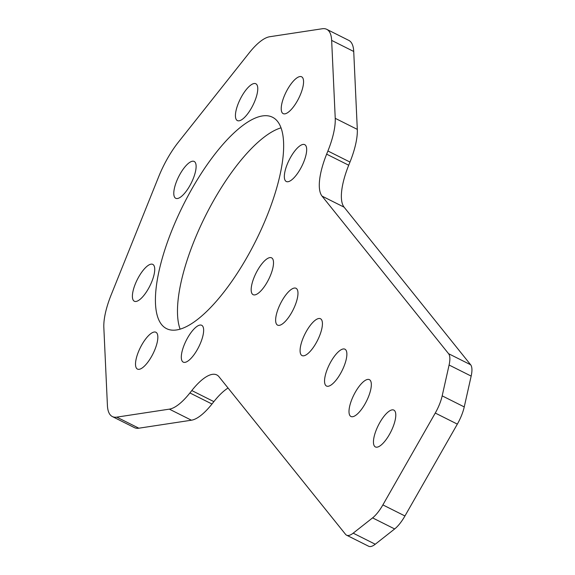 <?xml version="1.0" encoding="UTF-8"?>
<svg xmlns="http://www.w3.org/2000/svg" width="575" height="575" viewBox="0 0 575 575"><rect width="100%" height="100%" fill="white"/><g stroke="black" fill="none" stroke-linecap="round" stroke-linejoin="round"><path stroke-width="0.86" d="M326.737 29.325L348.802 40.394A52.548 17.976 116.6 0 1 351.009 42.205A52.548 17.976 116.6 0 1 353.726 51.47L331.653 40.401A52.548 17.976 -63.4 0 0 328.936 31.136A52.548 17.976 -63.4 0 0 326.737 29.325A52.548 17.976 -63.4 0 0 322.295 28.75L269.725 36.735A52.548 17.976 -63.4 0 0 249.169 52.936L178.394 142.147A52.548 17.976 -63.4 0 0 158.678 176.712L111.162 294.882A52.548 17.976 -63.4 0 0 103.838 327.563L107.417 405.476A52.548 17.976 -63.4 0 0 112.333 416.552A52.548 17.976 -63.4 0 0 116.775 417.134L169.345 409.141A52.548 17.976 -63.4 0 0 189.908 392.948L191.798 390.554A52.548 17.976 116.6 0 1 216.797 374.936A52.548 17.976 116.6 0 1 218.996 376.747L345.539 534.326A24.826 8.488 -63.4 0 0 346.574 535.181A24.826 8.488 -63.4 0 0 353.187 533.162L372.586 517.881A24.826 8.488 -63.4 0 0 382.878 504.9L435.268 413.051A24.826 8.488 -63.4 0 0 442.182 395.859L449.089 365.024A24.826 8.488 -63.4 0 0 448.572 353.69L322.036 196.111A52.548 17.976 116.6 0 1 326.636 154.165L327.908 150.995A52.548 17.976 -63.4 0 0 335.232 118.321L331.653 40.401M394.716 410.816A20.599 7.044 116.6 0 1 390.181 433.097A20.599 7.044 116.6 0 1 375.389 446.933A20.599 7.044 116.6 0 1 374.519 446.222A20.599 7.044 116.6 0 1 379.054 423.948A20.599 7.044 116.6 0 1 393.853 410.112A20.599 7.044 116.6 0 1 394.716 410.816M345.805 349.909A20.599 7.044 116.6 0 1 341.27 372.19A20.599 7.044 116.6 0 1 326.478 386.026A20.599 7.044 116.6 0 1 325.615 385.315A20.599 7.044 116.6 0 1 330.151 363.033A20.599 7.044 116.6 0 1 344.942 349.205A20.599 7.044 116.6 0 1 345.805 349.909M296.901 289.002A20.599 7.044 116.6 0 1 292.366 311.283A20.599 7.044 116.6 0 1 277.567 325.119A20.599 7.044 116.6 0 1 276.704 324.408A20.599 7.044 116.6 0 1 281.24 302.127A20.599 7.044 116.6 0 1 296.032 288.291A20.599 7.044 116.6 0 1 296.901 289.002M321.353 319.456A20.599 7.044 116.6 0 1 316.818 341.737A20.599 7.044 116.6 0 1 302.019 355.573A20.599 7.044 116.6 0 1 301.156 354.861A20.599 7.044 116.6 0 1 305.692 332.58A20.599 7.044 116.6 0 1 320.491 318.744A20.599 7.044 116.6 0 1 321.353 319.456M370.264 380.363A20.599 7.044 116.6 0 1 365.729 402.644A20.599 7.044 116.6 0 1 350.93 416.48A20.599 7.044 116.6 0 1 350.067 415.768A20.599 7.044 116.6 0 1 354.603 393.494A20.599 7.044 116.6 0 1 369.402 379.658A20.599 7.044 116.6 0 1 370.264 380.363M272.442 258.549A20.599 7.044 116.6 0 1 267.907 280.83A20.599 7.044 116.6 0 1 253.115 294.666A20.599 7.044 116.6 0 1 252.245 293.954A20.599 7.044 116.6 0 1 256.781 271.673A20.599 7.044 116.6 0 1 271.58 257.837A20.599 7.044 116.6 0 1 272.442 258.549M195.047 162.172A20.599 7.044 116.6 0 1 190.512 184.453A20.599 7.044 116.6 0 1 175.72 198.289A20.599 7.044 116.6 0 1 174.857 197.577A20.599 7.044 116.6 0 1 179.393 175.296A20.599 7.044 116.6 0 1 194.185 161.46A20.599 7.044 116.6 0 1 195.047 162.172M156.774 332.968A20.599 7.044 116.6 0 1 152.238 355.249A20.599 7.044 116.6 0 1 137.447 369.085A20.599 7.044 116.6 0 1 136.584 368.374A20.599 7.044 116.6 0 1 141.119 346.092A20.599 7.044 116.6 0 1 155.911 332.257A20.599 7.044 116.6 0 1 156.774 332.968M153.662 265.104A20.599 7.044 116.6 0 1 149.126 287.385A20.599 7.044 116.6 0 1 134.327 301.221A20.599 7.044 116.6 0 1 133.465 300.509A20.599 7.044 116.6 0 1 138 278.228A20.599 7.044 116.6 0 1 152.799 264.392A20.599 7.044 116.6 0 1 153.662 265.104M202.572 326.011A20.599 7.044 116.6 0 1 198.037 348.292A20.599 7.044 116.6 0 1 183.238 362.128A20.599 7.044 116.6 0 1 182.376 361.416A20.599 7.044 116.6 0 1 186.911 339.135A20.599 7.044 116.6 0 1 201.71 325.299A20.599 7.044 116.6 0 1 202.572 326.011M305.605 145.374A20.599 7.044 116.6 0 1 301.07 167.656A20.599 7.044 116.6 0 1 286.271 181.492A20.599 7.044 116.6 0 1 285.408 180.78A20.599 7.044 116.6 0 1 289.944 158.499A20.599 7.044 116.6 0 1 304.743 144.663A20.599 7.044 116.6 0 1 305.605 145.374M302.493 77.51A20.599 7.044 116.6 0 1 297.958 99.784A20.599 7.044 116.6 0 1 283.159 113.62A20.599 7.044 116.6 0 1 282.296 112.916A20.599 7.044 116.6 0 1 286.832 90.634A20.599 7.044 116.6 0 1 301.623 76.798A20.599 7.044 116.6 0 1 302.493 77.51M256.694 84.468A20.599 7.044 116.6 0 1 252.159 106.742A20.599 7.044 116.6 0 1 237.367 120.577A20.599 7.044 116.6 0 1 236.505 119.873A20.599 7.044 116.6 0 1 241.033 97.592A20.599 7.044 116.6 0 1 255.832 83.756A20.599 7.044 116.6 0 1 256.694 84.468M161.582 324.552A118.234 40.437 -63.4 0 0 166.534 328.627A118.234 40.437 -63.4 0 0 251.462 249.212A118.234 40.437 -63.4 0 0 277.495 121.332A118.234 40.437 -63.4 0 0 272.536 117.257A118.234 40.437 -63.4 0 0 187.608 196.664A118.234 40.437 -63.4 0 0 161.582 324.552M281.046 127.837A118.234 40.437 -63.4 0 0 205.462 215.884A118.234 40.437 -63.4 0 0 180.097 329.116M382.878 504.9L404.951 515.969A24.826 8.488 116.6 0 1 394.651 528.95L375.252 544.23A24.826 8.488 116.6 0 1 368.647 546.25L346.574 535.181M228.059 388.024A52.548 17.976 -63.4 0 0 213.871 401.623L191.798 390.554M189.908 392.948L211.974 404.009L213.871 401.623M211.974 404.009A52.548 17.976 116.6 0 1 191.417 420.21L169.345 409.141M116.775 417.134L138.841 428.202L191.417 420.21M138.841 428.202A52.548 17.976 116.6 0 1 134.406 427.62L112.333 416.552M335.232 118.321L357.305 129.382L353.726 51.47M357.305 129.382A52.548 17.976 116.6 0 1 349.981 162.064L327.908 150.995M326.636 154.165L348.709 165.226L349.981 162.064M348.709 165.226A52.548 17.976 -63.4 0 0 344.102 207.173L322.036 196.111M448.572 353.69L470.637 364.758L344.102 207.173M470.637 364.758A24.826 8.488 116.6 0 1 471.162 376.093L464.248 406.927A24.826 8.488 116.6 0 1 457.341 424.12L435.268 413.051M404.951 515.969L457.341 424.12M353.187 533.162L375.252 544.23M394.651 528.95L372.586 517.881M471.162 376.093L449.089 365.024M442.182 395.859L464.248 406.927"/></g></svg>
